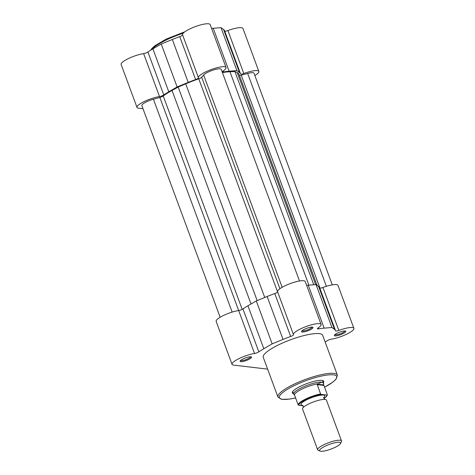 <?xml version="1.0" encoding="UTF-8"?>
<svg xmlns="http://www.w3.org/2000/svg" width="475" height="475" viewBox="0 0 475 475"><rect width="100%" height="100%" fill="white"/><g stroke="black" fill="none" stroke-linecap="round" stroke-linejoin="round"><path stroke-width="0.71" d="M143.005 108.716L138.587 108.193A14.719 3.254 -20.3 0 1 137.002 107.403A14.719 3.254 -20.3 0 1 144.287 101.519A14.719 3.254 -20.3 0 1 159.517 96.562L143.628 53.622A14.719 3.254 -20.3 0 0 128.404 58.579A14.719 3.254 -20.3 0 0 121.119 64.457L137.002 107.403M159.517 96.562A3.183 0.707 -20.3 0 0 163.792 94.935A45.357 10.028 -20.3 0 1 168.785 91.8L177.122 86.943L188.231 82.413A45.357 10.028 -20.3 0 1 195.623 79.568A3.183 0.707 -20.3 0 0 198.449 77.769L198.449 77.769A14.719 3.254 -20.3 0 1 198.437 77.746A14.719 3.254 -20.3 0 1 205.723 71.868A14.719 3.254 -20.3 0 1 226.053 67.527A14.719 3.254 -20.3 0 1 223.018 71.042A3.183 0.707 159.7 0 0 222.365 71.802A3.183 0.707 159.7 0 0 223.553 71.927A45.357 10.028 -20.3 0 1 229.11 71.226L213.227 28.286A45.357 10.028 -20.3 0 0 211.595 28.447M198.431 77.722L182.56 34.823A14.719 3.254 -20.3 0 1 182.554 34.8A14.719 3.254 -20.3 0 1 189.834 28.922A14.719 3.254 -20.3 0 1 210.164 24.587L226.053 67.527M229.11 71.226L236.894 70.591L239.489 72.455A45.357 10.028 -20.3 0 1 240.463 73.667A45.357 10.028 -20.3 0 1 240.54 73.934A3.183 0.707 -20.3 0 0 240.546 73.952A3.183 0.707 -20.3 0 0 243.8 73.5A14.719 3.254 -20.3 0 1 258.839 71.404A14.719 3.254 -20.3 0 1 254.849 75.525M163.792 94.935L147.909 51.989A3.183 0.707 -20.3 0 1 143.628 53.622M147.909 51.989A45.357 10.028 -20.3 0 1 152.902 48.86L161.233 44.003L172.342 39.473A45.357 10.028 -20.3 0 1 179.74 36.623A3.183 0.707 -20.3 0 0 182.566 34.841M236.894 70.591L221.012 27.645L213.227 28.286M221.012 27.645L223.6 29.515A45.357 10.028 -20.3 0 1 224.574 30.727L240.463 73.667M243.8 73.5L227.917 30.56A3.183 0.707 -20.3 0 1 224.705 31.077M227.917 30.56A14.719 3.254 -20.3 0 1 242.957 28.464L258.839 71.404M177.122 86.943L161.233 44.003M299.493 280.98L221.202 69.326A9.547 2.114 -20.3 0 0 213.204 70.068A9.547 2.114 -20.3 0 0 203.644 74.991L201.691 77.277A3.183 0.707 -20.3 0 1 200.236 78.227A3.183 0.707 -20.3 0 1 198.764 78.826L277.59 291.917M198.764 78.826A43.765 9.678 -20.3 0 0 185.713 83.849L178.178 87.067L172.039 90.452A43.765 9.678 -20.3 0 0 163.246 95.98A3.183 0.707 -20.3 0 1 162.135 96.621A3.183 0.707 -20.3 0 1 159.849 97.476L238.67 310.543A14.719 3.254 159.7 0 0 223.487 315.483A14.719 3.254 159.7 0 0 216.161 321.385L232.043 364.325A14.719 3.254 159.7 0 0 233.629 365.121L266.422 368.992A14.719 3.254 159.7 0 0 267.597 369.045M220.151 317.264L141.853 105.604A9.547 2.114 -20.3 0 1 153.425 99.233L159.849 97.476M178.178 87.067L257.153 300.568M222.407 72.58A43.765 9.678 -20.3 0 1 229.959 71.749L234.917 71.547L313.785 284.757M317.045 285.285L238.967 74.219A43.765 9.678 -20.3 0 0 237.257 72.61L234.917 71.547M332.286 284.858L253.988 73.198A9.547 2.114 -20.3 0 0 247.647 73.453L241.223 75.21A3.183 0.707 -20.3 0 1 239.43 75.466M248.567 359.539A6.128 1.354 -20.3 0 1 242.529 361.558A6.128 1.354 -20.3 0 1 240.148 361A6.128 1.354 -20.3 0 1 243.135 358.898A6.128 1.354 -20.3 0 1 251.34 356.862A6.128 1.354 -20.3 0 1 248.567 359.539M240.635 360.43A5.332 1.182 159.7 0 0 247.944 358.767A5.332 1.182 159.7 0 0 250.598 356.743M342.79 333.759A6.128 1.354 -20.3 0 1 336.751 335.777A6.128 1.354 -20.3 0 1 334.37 335.219A6.128 1.354 -20.3 0 1 337.357 333.117A6.128 1.354 -20.3 0 1 345.562 331.081A6.128 1.354 -20.3 0 1 342.79 333.759M334.857 334.649A5.332 1.182 159.7 0 0 342.166 332.987A5.332 1.182 159.7 0 0 344.82 330.962M309.997 329.882A6.128 1.354 -20.3 0 1 303.964 331.9A6.128 1.354 -20.3 0 1 301.577 331.342A6.128 1.354 -20.3 0 1 304.57 329.24A6.128 1.354 -20.3 0 1 312.776 327.204A6.128 1.354 -20.3 0 1 309.997 329.882M302.064 330.772A5.332 1.182 159.7 0 0 309.379 329.11A5.332 1.182 159.7 0 0 312.033 327.085M293.502 393.662A16.708 3.693 -20.3 0 1 292.487 391.946A16.708 3.693 -20.3 0 1 300.633 386.211A16.708 3.693 -20.3 0 1 323.012 380.653A16.708 3.693 -20.3 0 1 323.356 382.624M292.808 391.436A15.912 3.521 159.7 0 0 292.843 391.881L293.651 394.066A15.912 3.521 159.7 0 0 293.764 394.268L294.518 395.058L298.128 404.771A15.515 3.432 -20.3 0 1 305.847 398.941A15.515 3.432 -20.3 0 1 320.583 393.929L317.11 384.156L321.789 382.167C322.881 382.31 323.499 383.123 323.641 384.602L327.322 394.725L327.026 395.111L327.322 394.725M325.155 342.071A45.357 10.028 159.7 0 0 327.091 340.801A3.183 0.707 159.7 0 1 331.372 339.168A14.719 3.254 159.7 0 0 346.596 334.21A14.719 3.254 159.7 0 0 353.881 328.332A14.719 3.254 159.7 0 0 338.841 330.428A3.183 0.707 -20.3 0 1 335.588 330.879A3.183 0.707 -20.3 0 1 335.582 330.861A45.357 10.028 159.7 0 0 335.498 330.594A45.357 10.028 159.7 0 0 334.471 329.341L331.936 327.512L324.152 328.154A45.357 10.028 159.7 0 0 318.588 328.848A3.183 0.707 159.7 0 1 317.401 328.73A3.183 0.707 159.7 0 1 318.06 327.97A14.719 3.254 159.7 0 0 321.088 324.455A14.719 3.254 159.7 0 0 306.155 326.509A14.719 3.254 159.7 0 0 293.479 334.667A14.719 3.254 159.7 0 0 293.485 334.691A3.183 0.707 -20.3 0 1 293.491 334.697A3.183 0.707 -20.3 0 1 291.911 335.968A3.183 0.707 -20.3 0 1 290.664 336.49A45.357 10.028 159.7 0 0 283.035 339.435L272.157 343.87L263.827 348.727A45.357 10.028 159.7 0 0 258.833 351.856A3.183 0.707 159.7 0 1 257.848 352.414A3.183 0.707 159.7 0 1 254.553 353.483A14.719 3.254 159.7 0 0 239.376 358.423A14.719 3.254 159.7 0 0 232.043 364.325M277.608 291.769A3.183 0.707 -20.3 0 1 276.028 293.027A3.183 0.707 -20.3 0 1 274.782 293.55A45.357 10.028 159.7 0 0 267.152 296.495L283.035 339.435M254.553 353.483L238.67 310.543A3.183 0.707 159.7 0 0 241.965 309.468A3.183 0.707 159.7 0 0 242.945 308.916L258.833 351.856M337.363 375.078L322.668 335.338A31.671 7 159.7 0 0 278.926 344.672A31.671 7 159.7 0 0 263.257 357.313L277.958 397.053A31.671 7 -20.3 0 1 293.627 384.406A31.671 7 -20.3 0 1 337.363 375.078L336.062 379.21L333.129 381.924L324.55 387.232M267.152 296.495L256.274 300.924L247.938 305.781A45.357 10.028 159.7 0 0 242.945 308.916M321.088 324.455L305.205 281.509A14.719 3.254 159.7 0 0 290.272 283.569A14.719 3.254 159.7 0 0 277.59 291.727A14.719 3.254 159.7 0 0 277.602 291.751L293.467 334.643M335.498 330.594L319.616 287.648A45.357 10.028 159.7 0 0 318.588 286.401L316.053 284.572L308.263 285.214A45.357 10.028 159.7 0 0 306.63 285.368M353.881 328.332L337.998 285.386A14.719 3.254 159.7 0 0 322.952 287.482A3.183 0.707 -20.3 0 1 319.746 287.998M323.641 384.608L323.552 383.248A15.912 3.521 159.7 0 0 323.505 383.022L322.697 380.837A15.912 3.521 159.7 0 0 322.436 380.475M256.274 300.924L272.157 343.87M316.053 284.572L331.936 327.512M341.531 440.937L326.444 400.14A12.73 2.814 159.7 0 0 325.072 399.451A12.73 2.814 159.7 0 0 323.986 399.41A12.73 2.814 159.7 0 0 303.952 406.826A12.73 2.814 159.7 0 0 302.557 408.969L317.65 449.766A12.73 2.814 -20.3 0 1 326.212 443.662A12.73 2.814 -20.3 0 1 340.159 440.248A12.73 2.814 -20.3 0 1 341.531 440.937A12.73 2.814 -20.3 0 1 341.442 441.649L340.527 443.513A11.18 2.47 159.7 0 0 339.399 442.29A11.18 2.47 159.7 0 0 326.016 445.782A11.18 2.47 159.7 0 0 320.097 451.072A11.18 2.47 159.7 0 0 320.833 451.25A11.18 2.47 159.7 0 0 331.912 448.727A11.18 2.47 159.7 0 0 340.527 443.513M324.122 397.296A12.73 2.814 159.7 0 0 323.457 395.087A12.73 2.814 159.7 0 0 307.242 399.522A12.73 2.814 159.7 0 0 302.314 405.288A12.73 2.814 159.7 0 0 302.474 405.306M323.505 383.022A15.912 3.521 159.7 0 0 321.789 382.167A15.912 3.521 159.7 0 0 304.356 386.43A15.912 3.521 159.7 0 0 293.651 394.066M320.583 393.929L321.201 394.422A15.04 3.325 159.7 0 0 306.221 399.398A15.04 3.325 159.7 0 0 298.745 405.264L302.991 405.769M321.201 394.422L327.026 395.111A15.04 3.325 159.7 0 1 324.11 398.418M298.745 405.264L298.128 404.771M317.11 384.156L323.718 384.934M317.14 384.613L323.873 385.409M317.537 383.877A15.515 3.432 159.7 0 0 302.171 389.001A15.515 3.432 159.7 0 0 294.452 395.022M320.097 451.072L318.185 450.253A12.73 2.814 -20.3 0 1 317.65 449.766M183.184 33.232A31.671 7 159.7 0 0 166.226 40.001A31.671 7 159.7 0 0 151.608 49.626M223.553 71.927L223.185 70.935M239.489 72.455L223.6 29.515M188.231 82.413L172.342 39.473M195.623 79.568L179.74 36.623M168.785 91.8L152.902 48.86M201.691 77.277L279.906 288.705M163.246 95.98L242.179 309.362M153.425 99.233L232.162 312.093M172.039 90.452L251.032 303.982M185.713 83.849L264.735 297.475M203.644 74.991L282.168 287.262M229.959 71.749L308.898 285.16M237.257 72.61L315.673 284.602M241.223 75.21L319.966 288.093M247.647 73.453L326.39 286.312M324.538 387.202A30.554 6.757 159.7 0 0 332.542 374.769A30.554 6.757 159.7 0 0 294.5 385.486A30.554 6.757 159.7 0 0 279.294 397.284A30.554 6.757 159.7 0 0 295.587 397.907M247.938 305.781L263.827 348.727M274.782 293.55L290.664 336.49M322.952 287.482L338.841 330.428M318.588 286.401L334.471 329.341M308.263 285.214L324.152 328.154M318.226 327.857L318.588 328.848M150.783 50.13L151.857 48.515L154.791 45.802L166.238 39.051L184.828 31.807M198.437 77.746L182.554 34.8M277.59 291.727L293.479 334.667M295.598 397.943L289.358 399.125L281.675 399.35L277.958 397.053M325.007 399.475L324.14 398.507L324.164 397.207L323.433 397.919M303.222 407.538L303.246 406.238L302.599 405.306M324.116 398.442L325.85 397.13L327.352 394.897"/></g></svg>
